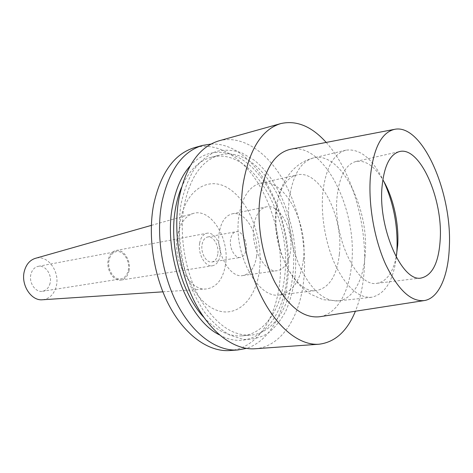 <?xml version="1.0" encoding="UTF-8"?>
<svg xmlns="http://www.w3.org/2000/svg" width="473" height="473" viewBox="0 0 473 473"><rect width="100%" height="100%" fill="white"/><g stroke="black" fill="none" stroke-linecap="round" stroke-linejoin="round"><path stroke-width="0.35" stroke-dasharray="2.37 1.77" d="M320.138 316.679C337.391 313.753 349.476 291.392 351.729 263.183C357.411 210.053 324.49 142.763 291.149 149.137M326.193 142.426C352.32 171.309 367.864 226.295 364.074 272.117C362.921 286.715 360.03 299.746 355.4 311.228M254.988 348.761C281.199 346.999 300.018 317.099 303.737 279.986C307.214 246.415 299.344 208.096 282.99 179.705C266.612 151.508 241.809 134.722 219.005 140.812M294.886 277.521C299.722 234.005 282.34 182.123 253.989 160.051L241.597 152.791C233.012 149.923 224.521 149.486 216.126 151.478C207.972 154.943 200.629 160.909 194.101 169.364C188.242 179.172 183.861 190.873 180.952 204.472C177.813 225.84 179.415 249.779 185.593 272.436C190.477 287.105 196.662 300.189 204.153 311.695C212.176 321.942 220.702 329.734 229.742 335.067L243.199 339.372C252.014 339.797 260.221 337.799 267.819 333.376C274.896 327.718 280.915 320.245 285.869 310.962C290.138 300.858 293.142 289.713 294.886 277.521M292.657 276.09C289.275 308.024 272.962 333.37 250.649 335.132C231.522 336.013 214.245 323.183 198.814 296.654C184.949 270.763 179.09 235.046 183.979 206.411C189.839 177.428 201.675 160.323 219.496 155.109C260.505 143.65 300.822 217.273 292.657 276.09M203.863 317.348C216.409 330.692 229.186 336.853 242.194 335.842C264.62 334.074 281.092 308.899 284.563 277.184C292.917 218.757 252.511 145.755 211.301 157.278C198.707 160.696 188.745 170.794 181.413 187.574M190.116 165.911C210.231 143.496 239.575 150.148 259.795 175.82C280.111 201.563 290.812 243.033 286.804 278.603C282.541 322.864 252.44 353.408 219.342 334.825M211.011 144.064C256.744 141.593 295.932 219.697 287.448 282.109C283.865 314.592 268.558 341.63 246.362 348.382M229.653 350.552C256.242 348.772 275.605 319.488 279.644 283.126C283.422 250.247 275.67 212.744 259.228 185.079C242.75 157.604 217.669 141.445 194.545 147.635M259.411 270.609C255.763 300.934 234.975 320.168 212.844 308.52C190.625 297.399 174.182 254.888 180.183 221.583C185.859 188.118 210.379 174.957 230.457 189.685C250.66 203.969 263.349 240.396 259.411 270.609M225.497 264.732C222.931 279.496 216.445 287.578 206.045 288.985C189.578 291.007 172.55 260.469 177.434 235.974C179.846 223.77 185.032 216.297 192.996 213.554C210.804 207.328 230.032 238.895 225.497 264.732M42.712 299.752C49.653 298.747 54.188 294.182 56.311 286.053C60.083 271.579 47.619 254.509 35.54 258.299M50.091 283.167C48.896 287.755 46.372 290.457 42.529 291.273C35.57 292.757 28.611 282.706 30.905 274.275C32.117 269.841 34.547 267.198 38.212 266.346C45.307 264.679 52.302 274.724 50.091 283.167M109.062 260.168C106.916 269.332 114.023 280.43 120.911 278.916C124.712 278.083 127.172 275.18 128.272 270.201C130.317 261.043 123.211 249.975 116.192 251.648C112.562 252.511 110.185 255.349 109.062 260.168M129.052 270.609C127.858 276.013 125.197 279.159 121.064 280.057C113.615 281.689 105.917 269.669 108.24 259.742C109.464 254.527 112.036 251.453 115.956 250.519C123.571 248.697 131.263 260.688 129.052 270.609M199.647 243.181C197.608 254.031 205.365 267.393 212.554 265.755C216.539 264.85 219.046 261.457 220.081 255.568C221.991 244.754 214.281 231.451 206.932 233.248C203.148 234.176 200.718 237.487 199.647 243.181M217.781 254.172C216.983 258.684 215.061 261.285 212.01 261.983C206.47 263.26 200.505 252.984 202.06 244.642C202.882 240.249 204.762 237.694 207.688 236.985C213.323 235.613 219.259 245.848 217.781 254.172M230.564 239.533C229.086 248.094 235.046 258.696 240.497 257.418C243.494 256.727 245.369 254.066 246.12 249.437C247.515 240.905 241.591 230.351 236.051 231.711C233.171 232.414 231.338 235.028 230.564 239.533M256.62 256.124C254.864 267.428 250.294 273.902 242.903 275.546C229.955 278.461 215.593 252.931 219.271 232.344C221.181 221.719 225.497 215.552 232.225 213.831C245.706 210.408 259.843 235.702 256.62 256.124M253.818 225.834C250.4 247.06 264.732 273.554 277.367 270.639C284.58 269.001 288.991 262.361 290.593 250.725C293.544 229.707 279.496 203.496 266.334 206.872C259.766 208.569 255.591 214.89 253.818 225.834M303.424 259.405C300.739 280.223 292.852 292.054 279.768 294.892C257.915 299.711 232.663 253.031 238.971 215.789C242.176 197.093 249.336 186.238 260.446 183.222C283.918 177.003 308.313 222.783 303.424 259.405M339.378 254.042C343.711 216.35 319.594 168.879 296.813 174.939C286.029 177.895 279.165 189.017 276.226 208.309C270.45 246.77 295.613 295.318 316.804 290.469C329.492 287.625 337.013 275.487 339.378 254.042M383.881 181.555C372.783 158.804 360.13 148.345 345.917 150.166C333.69 153.636 326.015 167.454 322.905 191.612C320.511 214.955 325.501 244.169 335.528 265.483C346.632 287.395 358.581 298.002 371.376 297.304C385.377 294.253 393.778 280.146 396.587 254.988M396.203 257.052C392.892 272.738 386.536 281.476 377.135 283.268C357.227 288.14 332.377 236.506 337.16 196.07C339.602 175.82 345.899 164.285 356.057 161.453C365.511 159.986 374.433 166.076 382.823 179.74M365.097 255.615C363.282 280.359 352.817 299.427 338.183 300.887C324.963 301.644 312.754 291.421 301.549 270.225C291.451 249.608 286.614 221.293 289.316 198.577C292.757 175.051 300.804 161.506 313.445 157.947C340.885 150.544 369.803 209.267 365.097 255.615M424.612 300.521L423.808 300.645M394.979 129.253L394.18 129.407M242.194 335.842L250.649 335.132M211.301 157.278L219.496 155.109M151.342 225.39L192.996 213.554M162.842 291.835L206.045 288.985M42.529 291.273L120.911 278.916M38.212 266.346L116.192 251.648M121.064 280.057L212.554 265.755M115.956 250.519L206.932 233.248M212.01 261.983L240.497 257.418M207.688 236.985L236.051 231.711M242.903 275.546L277.367 270.639M232.225 213.831L266.334 206.872M279.768 294.892L316.804 290.469M260.446 183.222L296.813 174.939M345.917 150.166L313.445 157.947C304.482 160.258 296.884 165.071 290.647 172.385C283.303 181.502 278.692 192.558 276.829 205.56C274.31 225.84 277.267 245.44 285.704 264.354C290.57 274.577 296.855 283.055 304.553 289.801L310.613 294.2L323.248 299.716L338.183 300.887L371.376 297.304M356.057 161.453L399.484 151.567M377.135 283.268L421.354 277.988"/><path stroke-width="0.71" d="M449.32 247.089C448.345 275.653 438.962 298.025 424.612 300.521C411.167 302.158 398.165 290.097 385.619 264.324C374.261 239.196 368.189 204.235 370.389 176.701C373.457 147.901 381.652 132.085 394.979 129.253C422.738 123.991 452.354 193.345 449.32 247.089M440.245 238.995C442.775 198.341 419.776 146.086 399.484 151.567C389.864 154.287 384.041 166.118 382.013 187.066C378.051 228.938 402.547 282.866 421.354 277.988C432.606 275.174 438.897 262.178 440.245 238.995M394.18 129.407L291.149 149.137C275.138 152.483 264.774 168.382 260.067 196.833C256.425 224.001 262.361 258.122 274.949 282.422C288.944 307.32 304.009 318.737 320.138 316.679L423.808 300.645M355.4 311.228C347.147 331.277 334.996 342.281 318.95 344.232C299.776 345.662 277.042 328.114 261.084 295.909C245.174 263.727 238.014 219.419 243.027 184.5C249.046 149.693 261.628 129.389 280.773 123.583C296.541 120.036 311.677 126.315 326.193 142.426M280.773 123.583L219.005 140.812C198.985 146.867 185.587 166.354 178.812 199.287C173.059 232.278 179.716 273.737 195.633 303.796C211.597 333.873 234.904 350.245 254.988 348.761L318.95 344.232M181.413 187.574C178.818 193.824 176.861 200.729 175.536 208.286C168.619 245.061 181.425 293.485 203.863 317.348M219.342 334.825C187.414 319.192 162.907 254.734 172.497 206.37C175.684 189.135 181.555 175.649 190.116 165.911M246.362 348.382L237.848 349.973C217.562 351.469 194.143 335.41 178.197 305.901C162.298 276.398 155.783 235.696 161.707 203.224C168.654 170.8 182.235 151.537 202.456 145.43L211.011 144.064M202.456 145.43L194.545 147.635C174.241 153.766 160.572 172.923 153.548 205.105C147.546 237.328 153.997 277.669 169.884 306.9C185.812 336.143 209.279 352.054 229.653 350.552L237.848 349.973M35.54 258.299L35.173 258.4C29.764 260.215 26.151 264.49 24.33 271.23C20.646 284.669 31.106 300.946 42.334 299.776L42.712 299.752M396.587 254.988L396.906 251.015C398.059 226.585 393.713 203.431 383.881 181.555M382.823 179.74C393.187 196.857 399.159 223.404 397.698 245.339L396.203 257.052M35.173 258.4L151.342 225.39M42.334 299.776L162.842 291.835"/></g></svg>
